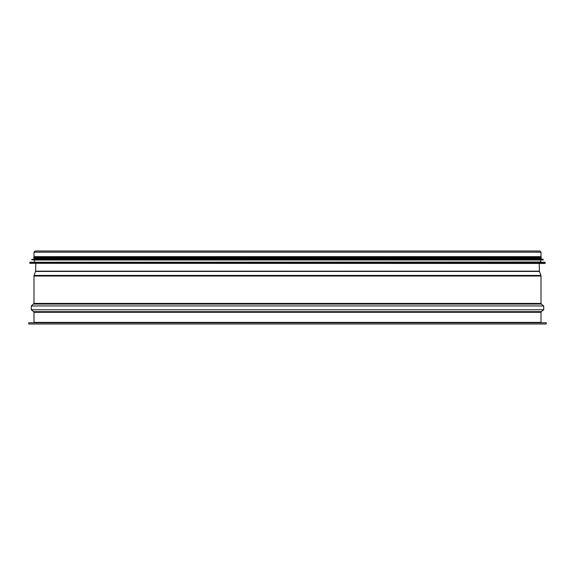 <?xml version="1.0" encoding="UTF-8"?>
<svg xmlns="http://www.w3.org/2000/svg" width="575" height="575" viewBox="0 0 575 575"><rect width="100%" height="100%" fill="white"/><g stroke="black" fill="none" stroke-linecap="round" stroke-linejoin="round"><path stroke-width="0.86" d="M541.413 322.783L33.587 322.783L33.99 322.381L541.01 322.381L541.413 322.783M546.25 322.783L28.75 322.783L28.75 323.991L546.25 323.991L546.25 322.783M541.01 252.181L541.01 256.651L33.99 256.651L33.99 252.181L35.161 251.009L539.839 251.009L541.01 252.181L33.99 252.181M29.799 263.307L545.043 263.465L545.201 262.408L29.799 262.408L29.799 263.307L545.201 263.307M545.05 262.25L29.95 262.25L540.608 262.013L545.201 262.408M34.392 262.013L34.392 260.001L543.023 260.001L31.812 259.835L543.023 260.001M543.037 259.181L34.392 258.951L540.608 258.951L543.188 259.339L31.812 259.339L31.812 259.835M34.392 258.951L34.392 258.225L540.608 258.225L540.608 258.951M33.832 258.225L541.168 258.225L541.168 257.42L33.832 257.42L33.832 258.225M539.199 263.465L539.393 271.17L35.607 271.17L34.09 275.454L540.91 275.454L539.443 271.422L35.557 271.422M540.91 275.454L541.01 276.007L33.99 276.007L34.09 275.454M541.01 276.007L541.01 303.428L33.99 303.428L31.28 305.965L543.72 305.965L541.312 304.06L33.688 304.06M31.28 309.76L33.688 311.664L541.312 311.664L543.72 309.76L31.28 309.76L31.28 305.965M541.312 311.664L541.01 312.297L33.99 312.297L33.99 322.381M35.801 263.465L35.607 271.17M33.99 276.007L33.99 303.428M541.01 303.428L541.312 304.06M543.72 309.76L543.72 305.965M33.688 311.664L33.99 312.297M541.01 312.297L541.01 322.381M540.608 262.013L540.608 260.001M543.188 259.835L543.188 259.339M540.608 257.42L540.608 256.651M34.392 257.42L34.392 256.651"/></g></svg>
